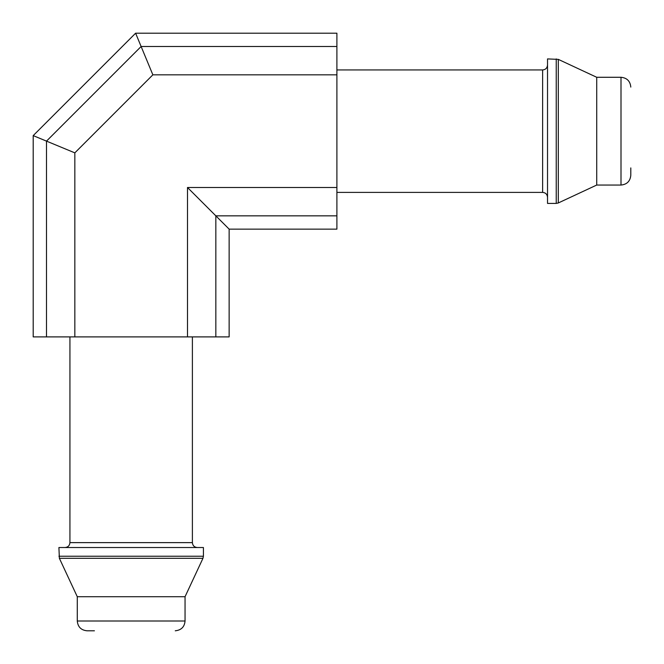 <?xml version="1.0" encoding="UTF-8"?>
<svg xmlns="http://www.w3.org/2000/svg" width="664" height="664" viewBox="0 0 664 664"><rect width="100%" height="100%" fill="white"/><g stroke="black" fill="none" stroke-linecap="round" stroke-linejoin="round"><path stroke-width="1" d="M630.8 167.909L630.8 175.255C630.219 181.206 626.957 184.468 621.006 185.048L596.72 185.048L596.72 77.281L558.308 59.378L547.526 58.913L547.526 203.416L556.241 203.416L556.241 58.913M152.861 74.833L135.614 33.2L141.125 46.497L336.897 46.497L336.897 74.833L152.861 74.833L74.833 152.861L74.833 336.897L33.2 336.897L33.2 135.614L74.833 152.861M336.897 74.833L336.897 229.138L229.138 229.138L229.138 336.897L74.833 336.897M187.497 336.897L187.497 187.497L336.897 187.497M229.138 229.138L187.497 187.497M547.526 197.291C547.236 194.32 545.609 192.684 542.629 192.394L336.897 192.394M596.72 185.048L558.308 202.96L556.241 203.416M46.497 336.897L46.497 141.125L33.2 135.614L135.614 33.2L336.897 33.2L336.897 46.497M77.281 621.006L185.048 621.006L185.048 596.72L77.281 596.72L77.281 621.006C77.862 626.957 81.132 630.219 87.084 630.8L94.429 630.8M77.281 596.72L59.378 558.308L58.913 547.526L203.416 547.526L203.416 556.241L58.913 556.241M69.936 336.897L69.936 542.629C69.645 545.609 68.019 547.236 65.039 547.526M336.897 215.833L215.833 215.833L215.833 336.897M542.629 192.394L542.629 69.936L336.897 69.936M621.006 185.048L621.006 77.281C626.957 77.862 630.219 81.132 630.8 87.084M558.308 202.96L558.308 59.378M59.378 558.308L202.96 558.308L203.416 556.241M69.936 542.629L192.394 542.629C192.684 545.609 194.32 547.236 197.291 547.526M46.497 141.125L141.125 46.497M621.006 77.281L596.72 77.281M542.629 69.936C545.576 69.678 547.211 68.043 547.526 65.039M185.048 621.006C184.526 626.899 181.255 630.161 175.255 630.8M185.048 596.72L202.96 558.308M192.394 542.629L192.394 336.897"/></g></svg>

